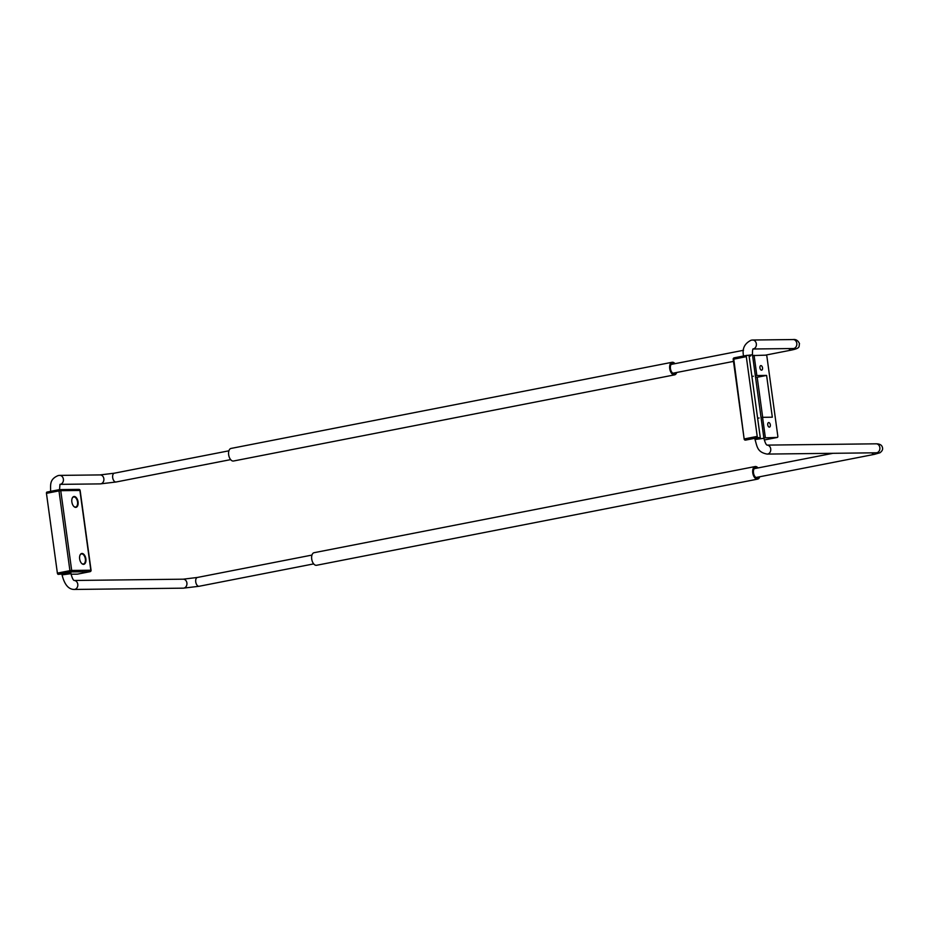 <?xml version="1.0" encoding="UTF-8"?>
<svg xmlns="http://www.w3.org/2000/svg" width="929" height="929" viewBox="0 0 929 929"><rect width="100%" height="100%" fill="white"/><g stroke="black" fill="none" stroke-linecap="round" stroke-linejoin="round"><path stroke-width="1.39" d="M672.108 362.275L231.054 448.428A6.41 3.577 78.9 0 0 228.662 454.769A6.41 3.577 78.9 0 0 233.504 461.016L674.57 374.863A6.41 3.577 -101.1 0 1 669.728 368.616A6.41 3.577 -101.1 0 1 672.108 362.275A6.41 3.577 -101.1 0 1 674.988 363.669M675.557 372.703A5.133 2.857 -101.1 0 1 674.326 373.597A5.133 2.857 -101.1 0 1 670.448 368.604A5.133 2.857 -101.1 0 1 672.352 363.529A5.133 2.857 -101.1 0 1 673.839 363.901M676.707 372.483A6.41 3.577 -101.1 0 1 674.57 374.863M755.161 466.544L314.095 552.697A6.41 3.577 78.9 0 0 311.714 559.037A6.41 3.577 78.9 0 0 316.557 565.285L757.611 479.132A6.41 3.577 -101.1 0 1 752.769 472.884A6.41 3.577 -101.1 0 1 755.161 466.544A6.41 3.577 -101.1 0 1 758.029 467.937M758.61 476.972A5.133 2.857 -101.1 0 1 757.367 477.878A5.133 2.857 -101.1 0 1 753.5 472.873A5.133 2.857 -101.1 0 1 755.405 467.798A5.133 2.857 -101.1 0 1 756.88 468.17M759.748 476.751A6.41 3.577 -101.1 0 1 757.611 479.132M760.909 365.596A2.311 1.289 -101.1 0 1 762.512 367.745A2.311 1.289 -101.1 0 1 761.664 370.148A2.311 1.289 -101.1 0 1 761.536 370.16A2.311 1.289 -101.1 0 1 759.945 368.012A2.311 1.289 -101.1 0 1 760.781 365.608A2.311 1.289 -101.1 0 1 760.909 365.596M768.713 422.567A2.311 1.289 -101.1 0 1 770.315 424.716A2.311 1.289 -101.1 0 1 769.467 427.119A2.311 1.289 -101.1 0 1 769.34 427.131A2.311 1.289 -101.1 0 1 767.749 424.983A2.311 1.289 -101.1 0 1 768.585 422.59A2.311 1.289 -101.1 0 1 768.713 422.567M746.301 356.643A1.277 0.72 -101.1 0 1 746.846 355.366L749.006 355.342L760.282 437.64L758.122 437.664A1.277 0.72 -101.1 0 1 757.216 436.398L746.301 356.643L733.236 359.279M752.571 355.575L765.995 355.145A1.277 0.72 -101.1 0 1 766.889 356.399L777.817 436.154A1.277 0.72 -101.1 0 1 777.271 437.431L763.835 437.873M749.134 356.213L750.62 355.958M754.069 355.284L756.845 375.537L755.347 375.827M761.06 417.609L762.57 417.318L765.345 437.571M753.396 376.21L751.909 376.477M753.175 348.967A4.494 3.704 -90.7 0 0 753.28 348.944A4.494 3.704 -90.7 0 0 756.334 343.8A4.494 3.704 -90.7 0 0 752.618 340.026L751.201 340.177C744.547 343.44 741.992 348.7 743.56 355.958L752.455 354.739L763.893 438.302L755.01 439.522L754.917 438.883L760.282 437.64M757.634 418.247L759.121 417.992M756.845 375.537L766.599 375.421L772.324 417.202L762.57 417.318M762.686 417.318L757.193 377.255L755.544 377.279M766.599 375.421L757.193 377.255M79.906 555.449A5.133 2.857 -101.1 0 1 81.473 553.928A5.133 2.857 -101.1 0 1 81.764 553.905A5.133 2.857 -101.1 0 1 85.305 558.677A5.133 2.857 -101.1 0 1 83.436 563.996A5.133 2.857 -101.1 0 1 83.157 564.031A5.133 2.857 -101.1 0 1 81.415 563.183M72.102 498.478A5.133 2.857 -101.1 0 1 73.67 496.957A5.133 2.857 -101.1 0 1 73.96 496.934A5.133 2.857 -101.1 0 1 77.502 501.706A5.133 2.857 -101.1 0 1 75.632 507.025A5.133 2.857 -101.1 0 1 75.342 507.06A5.133 2.857 -101.1 0 1 73.612 506.212M82.031 553.463A5.516 3.077 78.9 0 0 79.964 555.287A5.516 3.077 78.9 0 0 81.531 563.311A5.516 3.077 78.9 0 0 83.517 564.344A5.516 3.077 78.9 0 0 85.874 558.863A5.516 3.077 78.9 0 0 82.031 553.463M74.215 496.492A5.516 3.077 78.9 0 0 72.16 498.316A5.516 3.077 78.9 0 0 73.728 506.34A5.516 3.077 78.9 0 0 75.713 507.373A5.516 3.077 78.9 0 0 78.071 501.892A5.516 3.077 78.9 0 0 74.215 496.492M59.398 489.653L46.996 492.08A1.277 0.72 78.9 0 0 46.45 493.345L57.377 573.112A1.277 0.72 78.9 0 0 58.272 574.366L70.871 573.03L70.952 573.669L62.057 574.877C64.449 584.538 68.491 589.392 74.169 589.45A4.494 3.704 -90.7 0 0 74.726 589.392A4.494 3.704 -90.7 0 0 77.781 584.248A4.494 3.704 -90.7 0 0 74.227 580.474L183.187 579.185L197.401 577.455L311.958 555.077M71.034 574.215L77.421 574.145A1.277 0.72 78.9 0 0 77.56 574.11M228.917 450.809L114.36 473.186A4.494 2.497 78.9 0 0 112.688 477.622A4.494 2.497 78.9 0 0 116.079 482L100.251 483.893L60.199 484.357A4.494 3.704 89.3 0 0 60.339 484.311A4.494 3.704 89.3 0 0 63.381 479.167A4.494 3.704 89.3 0 0 59.677 475.393L58.248 475.532C49.249 479.306 50.712 484.868 50.607 491.325L57.099 490.094M114.36 473.186L100.146 474.916A4.494 3.704 89.3 0 1 103.851 478.679A4.494 3.704 89.3 0 1 100.251 483.893M59.119 475.451A4.494 3.704 89.3 0 1 59.677 475.393L100.146 474.916M74.169 589.45L183.292 588.162A4.494 3.704 -90.7 0 0 186.903 582.959A4.494 3.704 -90.7 0 0 183.187 579.185M183.292 588.162L199.131 586.269A4.494 2.497 -101.1 0 1 195.74 581.891A4.494 2.497 -101.1 0 1 197.401 577.455M744.361 439.045L744.129 439.022A1.277 1.277 0 0 0 745.418 440.125L745.581 440.114A1.277 1.057 89.3 0 1 744.779 439.881M744.152 438.999L733.747 359.093A1.277 0.72 78.9 0 1 734.235 357.828A1.277 1.277 0 0 0 733.202 359.256L744.152 438.999M757.216 436.398L744.675 438.848A1.277 0.72 78.9 0 0 745.581 440.114L758.122 437.664M777.271 437.431L764.73 439.881A1.277 0.72 78.9 0 0 764.799 439.881L777.341 437.431M746.707 355.401L734.305 357.816A1.277 0.72 78.9 0 0 734.235 357.828L746.777 355.377M46.45 493.345L58.991 490.895A1.277 0.72 -101.1 0 1 59.537 489.629A1.277 1.057 89.3 0 1 60.757 490.686L58.991 490.895L69.919 570.661L71.684 570.452A1.277 1.057 89.3 0 1 70.813 571.916L89.962 571.695A1.277 1.057 -90.7 0 0 90.833 570.22L91.042 570.278M46.926 492.08L59.468 489.629A1.277 1.277 0 0 1 59.7 489.606L78.849 489.386A1.277 1.277 0 0 1 80.138 490.489L79.906 490.466A1.277 1.057 -90.7 0 0 78.686 489.397L59.862 489.618M58.272 574.366L70.813 571.916A1.277 0.72 -101.1 0 1 69.919 570.661L57.377 573.112M90.206 571.602A1.277 0.72 -101.1 0 1 89.962 571.695L77.421 574.145M79.906 490.466L90.833 570.22L71.684 570.452L60.757 490.686L79.906 490.466M753.152 349.002L793.192 348.526A4.494 3.704 -90.7 0 0 796.803 343.324A4.494 3.704 -90.7 0 0 793.087 339.549C795.956 339.143 798.092 340.525 799.509 343.684C798.487 346.366 801.332 348.061 791.264 350.105A4.494 2.497 78.9 0 1 788.86 348.572M871.901 452.853A4.494 2.497 -101.1 0 0 874.305 454.374L879.96 452.771C882.074 451.169 882.933 449.555 882.55 447.952C882.12 445.188 879.984 443.818 876.128 443.818L767.157 445.107A4.494 3.704 89.3 0 1 770.722 448.881A4.494 3.704 89.3 0 1 767.679 454.037A4.494 3.704 89.3 0 1 767.122 454.084C756.972 452.156 757.181 446.28 755.01 439.522M876.128 443.818A4.494 3.704 89.3 0 1 879.844 447.592A4.494 3.704 89.3 0 1 876.244 452.795L876.721 452.748M59.502 490.106L59.967 484.346M74.065 580.474L74.274 580.497C73.24 580.346 72.137 578.059 70.952 573.669M61.941 574.052L62.057 574.877M199.131 586.269L313.677 563.891M230.636 459.623L116.079 482M77.49 574.134L90.032 571.683A1.277 1.277 0 0 0 91.065 570.255L80.138 490.489M832.941 453.306L754.162 468.692M672.84 373.237L733.492 361.393M765.461 355.145L791.264 350.105M671.121 364.423L743.502 350.291M874.305 454.374L755.892 477.506M767.122 454.084L876.244 452.795M767.017 445.107L767.215 445.13C766.181 444.979 765.078 442.703 763.893 438.302M752.455 354.739C752.409 350.86 752.687 348.886 753.28 348.839L752.92 348.99M793.087 339.549L752.618 340.026"/></g></svg>
